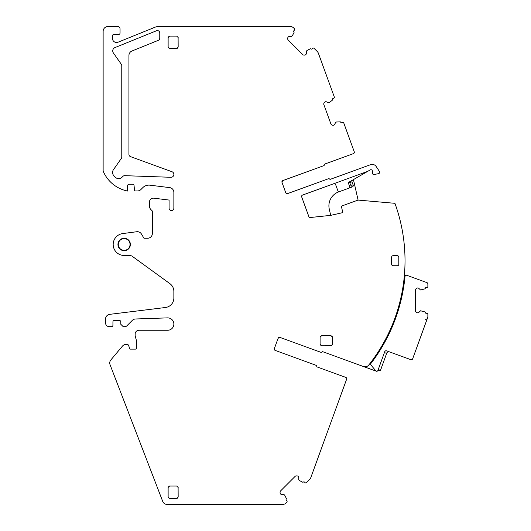 <?xml version="1.0" encoding="UTF-8"?>
<svg xmlns="http://www.w3.org/2000/svg" width="531" height="531" viewBox="0 0 531 531"><rect width="100%" height="100%" fill="white"/><g stroke="black" fill="none" stroke-linecap="round" stroke-linejoin="round"><path stroke-width="0.8" d="M320.306 451.516L317.565 459.049M278.118 338.267A1.434 1.434 0 0 1 279.877 337.384L278.118 338.267L274.361 348.588A1.434 1.434 0 0 0 275.144 350.394L316.084 365.301A0.956 0.956 0 0 1 316.715 366.164A0.956 0.956 0 0 0 317.339 367.034L345.767 377.375A1.434 1.434 0 0 1 346.624 379.214L310.794 477.654A4.792 4.792 0 0 1 309.679 479.4L306.427 482.652A0.956 0.956 0 0 1 305.079 482.652L304.568 482.141A0.956 0.956 0 0 0 303.247 482.115L303.221 482.141A0.491 0.491 0 0 1 302.69 482.208L299.603 480.635M287.51 193.623A1.434 1.434 0 0 1 285.751 192.74A1.434 1.434 0 0 0 287.51 193.623L328.457 178.728A0.956 0.956 0 0 1 329.492 178.98A0.956 0.956 0 0 0 330.534 179.239L370.558 164.676A4.779 4.779 0 0 1 376.154 166.488A168.227 168.227 0 0 1 379.433 171.526A1.434 1.434 0 0 1 378.464 173.697L374.063 174.473A1.434 1.434 0 0 1 372.384 173.066L372.384 171.141A1.434 1.434 0 0 0 370.233 169.9L349.272 182.007A1.434 1.434 0 0 0 348.641 183.733L349.604 186.388A1.434 1.434 0 0 1 348.748 188.226L338.652 191.897A14.815 14.815 0 0 0 329.273 209.101L330.694 215.367L342.814 212.612L341.625 207.402A1.434 1.434 0 0 1 342.535 205.736L358.053 200.087L394.925 203.313A168.221 168.221 0 0 1 368.813 364.989A4.779 4.779 0 0 1 363.43 366.516L322.901 351.761A0.956 0.956 0 0 0 321.859 352.02A0.956 0.956 0 0 1 320.824 352.279L279.877 337.384M285.751 192.74L281.994 182.418L282.777 180.606L323.718 165.699A0.956 0.956 0 0 0 324.348 164.836A0.956 0.956 0 0 1 324.972 163.973L353.4 153.625A1.434 1.434 0 0 0 354.257 151.793L343.796 123.046A0.956 0.956 0 0 0 342.568 122.475L341.898 122.721A0.956 0.956 0 0 1 340.683 122.183L340.67 122.15A0.491 0.491 0 0 0 340.218 121.871L336.754 121.991A1.673 1.673 0 0 1 336.501 121.984L335.605 122.415L334.729 124.3A1.706 1.706 0 0 1 333.78 125.17L333.627 125.223A1.706 1.706 0 0 1 332.346 125.17L331.762 124.898A1.706 1.706 0 0 1 330.899 123.955L323.857 104.6A1.706 1.706 0 0 1 323.91 103.319L324.182 102.735A1.706 1.706 0 0 1 325.125 101.872L325.284 101.813A1.706 1.706 0 0 1 326.565 101.872L328.45 102.749L329.598 102.337M282.412 180.832L282.777 180.606A1.434 1.434 0 0 0 281.994 182.418M329.466 102.443L332.326 100.206A0.491 0.491 0 0 0 332.499 99.695L332.486 99.662A0.956 0.956 0 0 1 333.07 98.474L333.74 98.228A0.956 0.956 0 0 0 334.311 97L318.414 53.319A4.792 4.792 0 0 0 317.306 51.58L314.073 48.348A0.956 0.956 0 0 0 312.726 48.348L312.215 48.859A0.956 0.956 0 0 1 310.894 48.885L310.867 48.859A0.491 0.491 0 0 0 310.336 48.792L307.25 50.365A1.673 1.673 0 0 1 307.011 50.465L306.387 51.235L306.387 53.319A1.706 1.706 0 0 1 305.896 54.501L305.783 54.62A1.706 1.706 0 0 1 304.595 55.111L303.958 55.111A1.706 1.706 0 0 1 302.77 54.62L288.207 40.057A1.706 1.706 0 0 1 287.716 38.869L287.716 38.232A1.706 1.706 0 0 1 288.207 37.044L288.326 36.931A1.706 1.706 0 0 1 289.508 36.44L291.592 36.44L292.462 35.577M327.939 79.484L325.198 71.951M292.382 35.73L294.035 32.491A0.491 0.491 0 0 0 293.968 31.96L293.942 31.933A0.956 0.956 0 0 1 293.968 30.612L294.479 30.101A0.956 0.956 0 0 0 294.479 28.754L293.676 27.951A4.825 4.825 0 0 0 290.298 26.55L158.557 26.55A9.585 9.585 0 0 0 154.972 27.247L118.108 42.181A4.109 4.109 0 0 1 112.453 38.371L112.453 35.869A1.434 1.434 0 0 1 113.886 34.435L118.619 34.435A1.434 1.434 0 0 0 120.052 33.002L120.052 28.939A2.389 2.389 0 0 0 117.663 26.55L107.912 26.55A4.779 4.779 0 0 0 103.133 31.329L103.133 171.028A33.453 33.453 0 0 0 127.626 191.047L127.626 185.691A1.434 1.434 0 0 1 129.06 184.257L132.637 184.257A1.434 1.434 0 0 1 134.064 185.565L134.535 190.948L137.516 190.948A4.825 4.825 0 0 0 140.894 189.547L142.799 187.642A8.602 8.602 0 0 1 149.928 185.186L169.668 187.616A4.779 4.779 0 0 1 173.863 192.355L173.863 208.152A2.389 2.389 0 0 1 171.473 210.541A2.389 2.389 0 0 1 169.084 208.152L169.084 200.061L153.778 198.182A3.823 3.823 0 0 0 149.49 201.972L149.49 206.174A4.825 4.825 0 0 0 150.89 209.553L152.357 211.019L152.357 233.481A4.779 4.779 0 0 1 147.578 238.26L143.981 238.26L141.438 234.018A4.779 4.779 0 0 0 136.719 231.735L122.727 233.574A10.992 10.992 0 0 0 113.196 245.189A10.992 10.992 0 0 0 124.161 255.464L129.564 255.464A4.812 4.812 0 0 1 132.372 256.38L169.92 283.66A9.558 9.558 0 0 1 173.863 291.393L173.863 298.017A9.558 9.558 0 0 1 165.466 307.502L109.718 314.345A4.779 4.779 0 0 0 105.523 319.091L105.523 322.848A3.823 3.823 0 0 0 109.346 326.671L111.497 326.671A1.434 1.434 0 0 0 112.93 325.237L112.93 321.892A1.434 1.434 0 0 1 114.364 320.458L119.382 320.458A1.434 1.434 0 0 1 120.816 321.892L120.816 324.282L123.205 326.671L124.825 326.671A2.894 2.894 0 0 0 126.856 325.828L132.292 320.392A4.825 4.825 0 0 1 135.505 318.992L167.457 317.877A6.186 6.186 0 0 1 173.863 324.063A6.186 6.186 0 0 1 167.677 330.255L138.976 330.255A3.823 3.823 0 0 0 135.153 334.079L135.153 335.473A2.389 2.389 0 0 0 135.232 336.09L136.421 340.53A4.786 4.786 0 0 1 136.586 341.732L136.586 347.938A1.195 1.195 0 0 1 135.392 349.132L130.467 349.132A1.195 1.195 0 0 1 129.272 347.938L129.272 347.486A1.195 1.195 0 0 0 129.186 347.028L128.442 345.236A1.434 1.434 0 0 0 127.135 344.353L126.159 344.353A4.779 4.779 0 0 0 122.475 346.093L110.866 359.925A4.779 4.779 0 0 0 110.063 364.717L162.712 501.39A4.779 4.779 0 0 0 167.172 504.45L282.651 504.45A4.825 4.825 0 0 0 286.03 503.049L286.833 502.246A0.956 0.956 0 0 0 286.833 500.899L286.322 500.388A0.956 0.956 0 0 1 286.295 499.067L286.322 499.04A0.491 0.491 0 0 0 286.388 498.509L284.815 495.423A1.673 1.673 0 0 1 284.716 495.184L283.946 494.56L281.861 494.56A1.706 1.706 0 0 1 280.68 494.069L280.56 493.956A1.706 1.706 0 0 1 280.069 492.768L280.069 492.131A1.706 1.706 0 0 1 280.56 490.943L295.123 476.38A1.706 1.706 0 0 1 296.311 475.889L296.948 475.889A1.706 1.706 0 0 1 298.137 476.38L298.249 476.499A1.706 1.706 0 0 1 298.741 477.681L298.741 479.765L299.451 480.555M178.104 487.073L178.164 497.043L176.73 498.476L169.562 498.476L168.128 497.043L168.128 487.485L169.562 486.051L176.73 486.051L178.164 487.485L178.164 488.175M169.15 486.111L168.128 487.485L168.128 489.867M168.188 497.454L169.562 498.476M177.142 498.417L178.164 497.043M178.104 37.13L178.164 47.1L176.73 48.533L169.562 48.533L168.128 47.1L168.128 37.542L169.562 36.108L176.73 36.108L178.164 37.542L178.164 38.232M169.15 36.168L168.128 37.542L168.128 39.925M168.188 47.511L169.562 48.533M177.142 48.474L178.164 47.1M124.161 238.605A5.868 5.868 0 0 0 118.294 244.472A5.868 5.868 0 0 0 124.161 250.34A5.868 5.868 0 0 0 130.029 244.472A5.868 5.868 0 0 0 124.161 238.605M331.503 345.727L321.534 345.787L320.1 344.353L320.1 337.185L321.534 335.751L331.092 335.751L332.525 337.185L332.525 344.353L331.092 345.787L330.401 345.787M332.466 336.773L331.092 335.751L328.709 335.751M321.122 335.811L320.1 337.185M320.16 344.765L321.534 345.787M379.34 370.419A4.779 4.779 0 0 1 377.329 371.083L376.871 371.249M375.981 371.016A4.779 4.779 0 0 1 375.238 370.811L363.43 366.516M393.073 255.703A1.434 1.434 0 0 0 391.639 257.137L391.639 264.305A1.434 1.434 0 0 0 393.073 265.739L397.374 265.739A1.434 1.434 0 0 0 398.808 264.305L398.808 257.137A1.434 1.434 0 0 0 397.374 255.703L393.073 255.703A1.434 1.434 0 0 0 391.639 257.137M121.772 65.685A2.403 2.403 0 0 0 121.34 64.317L113.382 52.954A3.584 3.584 0 0 1 114.975 47.578L156.479 30.765A2.389 2.389 0 0 1 159.765 32.975L159.765 38.132A2.389 2.389 0 0 1 158.271 40.349L131.927 51.022A4.779 4.779 0 0 0 128.94 55.45L128.94 154.388A2.389 2.389 0 0 0 130.513 156.632L171.978 171.725A2.867 2.867 0 0 1 170.896 177.288L124.679 175.668A2.416 2.416 0 0 0 122.907 176.372L122.037 177.235A4.779 4.779 0 0 1 115.167 177.115L113.86 175.715A4.779 4.779 0 0 1 113.435 169.714L121.34 158.43A2.403 2.403 0 0 0 121.772 157.057L121.772 65.685M176.73 486.051L178.164 487.485M176.73 36.108L178.164 37.542M124.161 238.26A6.213 6.213 0 0 0 117.948 244.472A6.213 6.213 0 0 0 124.161 250.685A6.213 6.213 0 0 0 130.374 244.472A6.213 6.213 0 0 0 124.161 238.26M332.525 344.353L331.092 345.787M391.639 264.305A1.434 1.434 0 0 0 393.073 265.739M398.808 257.137A1.434 1.434 0 0 0 397.374 255.703M397.374 265.739A1.434 1.434 0 0 0 398.808 264.305M372.629 359.965L369.722 363.821L370.704 364.18M377.289 353.248L375.291 356.208M378.749 352.312L377.926 352.279M404.071 242.826A168.221 168.221 0 0 0 398.847 215.553M342.814 212.612L330.694 215.367L309.228 217.624L301.688 196.921A1.434 1.434 0 0 1 302.544 195.083L367.565 171.413A1.434 1.434 0 0 0 367.791 171.307M379.765 349.371L380.535 348.124L379.765 349.371M339.674 191.525A1.434 1.434 0 0 1 337.835 190.669L335.619 184.569A1.434 1.434 0 0 0 333.78 183.713M353.44 179.597L358.1 200.094M352.63 180.062A1.434 1.434 0 0 0 352 181.794L353.195 185.08A1.434 1.434 0 0 1 352.338 186.919L338.652 191.897M349.564 181.834A3.823 3.823 0 0 0 349.756 182.611L350.626 185L353.195 185.08A1.434 1.434 0 0 1 352.338 186.919L348.748 188.226M349.279 185.492L350.626 185L352.338 186.919M349.677 187.085L349.431 187.702M378.125 353.274C391.261 333.11 399.757 311.146 403.613 287.39L403.613 287.39A168.977 168.977 0 0 0 404.994 276.551A1.434 1.434 0 0 1 406.912 275.337L426.924 282.625A1.434 1.434 0 0 1 427.867 283.972L427.867 286.528A0.956 0.956 0 0 1 426.911 287.483L426.194 287.483A0.956 0.956 0 0 0 425.238 288.406A0.478 0.478 0 0 1 424.906 288.857L420.559 289.992L418.919 288.452A1.706 1.706 0 0 0 417.738 287.961L417.565 287.961A1.706 1.706 0 0 0 416.384 288.452L415.932 288.904A1.706 1.706 0 0 0 415.441 290.085L415.441 310.688A1.706 1.706 0 0 0 415.932 311.87L416.384 312.321A1.706 1.706 0 0 0 417.565 312.812L417.738 312.812A1.706 1.706 0 0 0 418.919 312.321L420.559 310.781L424.906 311.916A0.478 0.478 0 0 1 425.238 312.367A0.956 0.956 0 0 0 426.194 313.29L426.911 313.29A0.956 0.956 0 0 1 427.867 314.246L427.867 317.047L412.667 358.803A1.434 1.434 0 0 1 410.828 359.66L386.581 350.838A1.434 1.434 0 0 0 384.743 351.695L377.959 370.326A1.434 1.434 0 0 1 376.121 371.189L371.043 365.129A1.434 1.434 0 0 1 371.003 363.337A168.938 168.938 0 0 0 378.132 353.268L377.793 353.785M425.65 319.569L427.282 318.653M386.581 350.838L385.831 350.772L386.581 350.838M385.201 351.057L384.743 351.695L385.201 351.057M384.417 352.584L386.661 353.4L380.335 370.784L378.092 369.968M386.986 352.511L388.825 351.655L386.986 352.511L386.661 353.4M370.233 363.164L370.943 363.423M352 181.794L349.756 182.611M378.245 369.543L380.488 370.359"/></g></svg>
